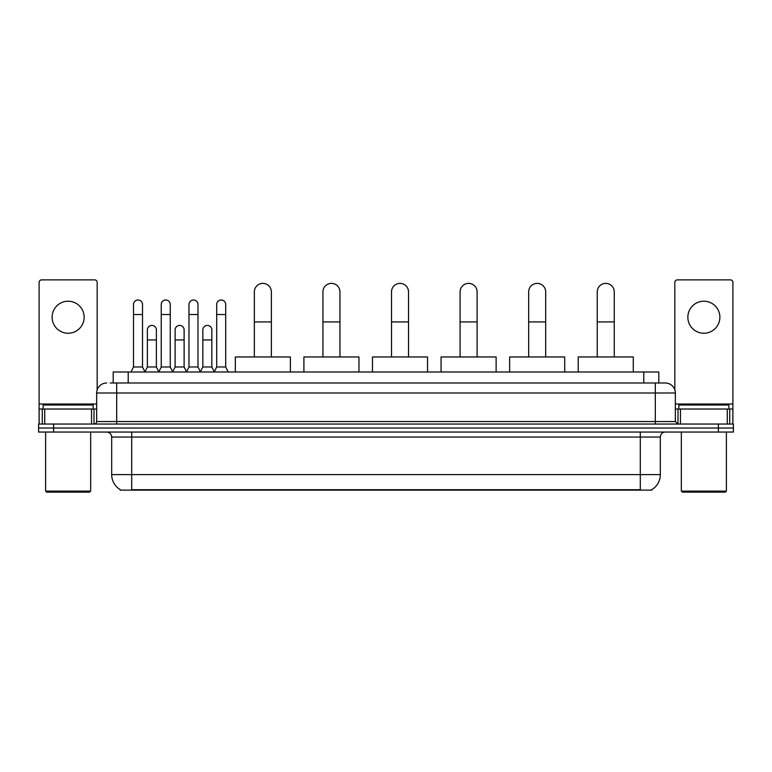 <?xml version="1.0" encoding="UTF-8"?>
<svg xmlns="http://www.w3.org/2000/svg" width="772" height="772" viewBox="0 0 772 772"><rect width="100%" height="100%" fill="white"/><g stroke="black" fill="none" stroke-linecap="round" stroke-linejoin="round"><path stroke-width="1.16" d="M113.194 382.999L113.194 371.988L658.806 371.988L658.806 382.999M651.809 489.631L651.809 490.123L120.191 490.123L120.191 489.631M120.345 489.718A17.524 17.524 0 0 1 111.679 474.606L131.703 474.606L131.703 489.718L640.297 489.718L640.297 474.606L660.321 474.606L660.321 437.058A5.008 5.008 0 0 1 665.319 432.05M111.679 474.606L111.679 437.058C111.39 434.018 109.721 432.349 106.681 432.05M651.655 489.718A17.524 17.524 0 0 0 660.321 474.606M53.615 424.04L733.4 424.04L733.4 428.045L38.6 428.045L38.6 432.05L53.615 432.05L53.615 428.045L38.6 428.045L38.6 424.04L53.615 424.04L53.615 428.045L733.4 428.045L733.4 432.05L53.615 432.05M110.415 382.999L665.319 382.999A10.007 10.007 0 0 1 675.336 393.006L675.336 421.541L677.835 424.04M110.184 382.999L116.688 382.999L116.688 393.006L96.664 393.006L96.664 421.541A2.499 2.499 0 0 1 94.165 424.04M106.681 382.999A10.007 10.007 0 0 0 96.664 393.006M675.336 393.006L655.312 393.006L655.312 382.999L665.319 382.999M68.139 301.205A16.019 16.019 0 0 0 52.12 317.224A16.019 16.019 0 0 0 68.139 333.243A16.019 16.019 0 0 0 84.148 317.224A16.019 16.019 0 0 0 68.139 301.205M91.54 424.04L91.54 409.025L44.728 409.025L44.728 424.04M97.166 389.879L97.166 282.378A2.499 2.499 0 0 0 94.666 279.879L41.601 279.879A2.499 2.499 0 0 0 39.102 282.378L39.102 409.025L44.728 409.025M91.54 409.025L96.664 409.025M39.102 424.04L39.102 409.025M89.658 492.121L46.609 492.121L45.606 491.117L90.662 491.117L89.658 492.121M45.606 432.05L45.606 491.117M90.662 432.05L90.662 491.117M93.161 409.025L93.161 405.02L43.107 405.02L43.107 409.025M254.345 356.963L254.345 291.893A8.511 8.511 0 0 1 262.856 283.382A8.511 8.511 0 0 1 271.368 291.893A8.511 8.511 0 0 0 262.856 283.382M271.368 356.963L271.368 291.893M290.388 371.988L290.388 356.963L235.325 356.963L235.325 371.988M322.928 356.963L322.928 291.893A8.511 8.511 0 0 1 331.439 283.382A8.511 8.511 0 0 1 339.95 291.893A8.511 8.511 0 0 0 331.439 283.382M339.95 356.963L339.95 291.893M358.97 371.988L358.97 356.963L303.907 356.963L303.907 371.988M391.51 356.963L391.51 291.893A8.511 8.511 0 0 1 400.012 283.382A8.511 8.511 0 0 1 408.523 291.893A8.511 8.511 0 0 0 400.012 283.382M408.523 356.963L408.523 291.893M427.543 371.988L427.543 356.963L372.48 356.963L372.48 371.988M460.083 356.963L460.083 291.893A8.511 8.511 0 0 1 468.594 283.382A8.511 8.511 0 0 1 477.106 291.893A8.511 8.511 0 0 0 468.594 283.382M477.106 356.963L477.106 291.893M496.126 371.988L496.126 356.963L441.063 356.963L441.063 371.988M528.666 356.963L528.666 291.893A8.511 8.511 0 0 1 537.177 283.382A8.511 8.511 0 0 1 545.688 291.893A8.511 8.511 0 0 0 537.177 283.382M545.688 356.963L545.688 291.893M564.708 371.988L564.708 356.963L509.645 356.963L509.645 371.988M597.238 356.963L597.238 291.893A8.511 8.511 0 0 1 605.75 283.382A8.511 8.511 0 0 1 614.261 291.893A8.511 8.511 0 0 0 605.75 283.382M614.261 356.963L614.261 291.893M633.281 371.988L633.281 356.963L578.218 356.963L578.218 371.988M131.008 371.988L133.508 366.98L142.521 366.98L145.02 371.988M142.521 366.98L142.521 304.506A4.507 4.507 0 0 0 138.014 299.999A4.507 4.507 0 0 1 138.294 300.009M133.508 366.98L133.508 314.522L142.521 314.522M133.508 314.522L133.508 304.506A4.507 4.507 0 0 1 138.014 299.999M158.743 371.988L161.242 366.98L170.255 366.98L172.754 371.988M170.255 366.98L170.255 304.506A4.507 4.507 0 0 0 165.748 299.999A4.507 4.507 0 0 1 166.028 300.009M161.242 366.98L161.242 314.522L170.255 314.522M161.242 314.522L161.242 304.506A4.507 4.507 0 0 1 165.748 299.999M186.467 371.988L188.976 366.98L197.979 366.98L200.488 371.988M197.979 366.98L197.979 304.506A4.507 4.507 0 0 0 193.482 299.999A4.507 4.507 0 0 1 193.762 300.009M188.976 366.98L188.976 314.522L197.979 314.522M188.976 314.522L188.976 304.506A4.507 4.507 0 0 1 193.482 299.999M214.201 371.988L216.7 366.98L225.714 366.98L228.222 371.988M225.714 366.98L225.714 304.506A4.507 4.507 0 0 0 221.207 299.999A4.507 4.507 0 0 1 221.496 300.009M216.7 366.98L216.7 314.522L225.714 314.522M216.7 314.522L216.7 304.506A4.507 4.507 0 0 1 221.207 299.999M144.943 371.834L147.375 366.98L156.388 366.98L158.81 371.834M156.388 366.98L156.388 329.933A4.507 4.507 0 0 0 152.161 325.437A4.507 4.507 0 0 1 156.388 329.933M147.375 366.98L147.375 339.95L156.388 339.95M147.375 339.95L147.375 329.933A4.507 4.507 0 0 1 152.161 325.437M172.677 371.834L175.109 366.98L184.122 366.98L186.544 371.834M184.122 366.98L184.122 329.933A4.507 4.507 0 0 0 179.895 325.437A4.507 4.507 0 0 1 184.122 329.933M175.109 366.98L175.109 339.95L184.122 339.95M175.109 339.95L175.109 329.933A4.507 4.507 0 0 1 179.895 325.437M200.411 371.834L202.843 366.98L211.846 366.98L214.278 371.834M211.846 366.98L211.846 329.933A4.507 4.507 0 0 0 207.629 325.437A4.507 4.507 0 0 1 211.846 329.933M202.843 366.98L202.843 339.95L211.846 339.95M202.843 339.95L202.843 329.933A4.507 4.507 0 0 1 207.629 325.437M703.861 301.205A16.019 16.019 0 0 0 687.852 317.224A16.019 16.019 0 0 0 703.861 333.243A16.019 16.019 0 0 0 719.88 317.224A16.019 16.019 0 0 0 703.861 301.205M727.272 424.04L727.272 409.025L680.46 409.025L680.46 424.04M727.272 409.025L732.898 409.025L732.898 282.378A2.499 2.499 0 0 0 730.399 279.879L677.333 279.879A2.499 2.499 0 0 0 674.834 282.378L674.834 389.879M675.336 409.025L680.46 409.025M732.898 409.025L732.898 424.04M725.39 492.121L682.342 492.121L681.338 491.117L726.394 491.117L725.39 492.121M681.338 432.05L681.338 491.117M726.394 432.05L726.394 491.117M728.893 409.025L728.893 405.02L678.839 405.02L678.839 409.025M638.29 490.123L638.29 489.631M133.71 490.123L133.71 489.631M128.21 382.999L128.21 371.988M643.79 382.999L643.79 371.988M640.297 432.05L640.297 437.058L111.679 437.058M660.321 437.058L640.297 437.058L640.297 474.606L131.703 474.606L131.703 432.05M718.385 432.05L718.385 424.04M116.688 424.04L116.688 421.541L675.336 421.541M96.664 421.541L116.688 421.541L116.688 393.006L655.312 393.006L655.312 424.04M96.664 404.017L39.102 404.017M94.001 409.025L94.001 424.04M39.14 409.025L39.14 424.04M42.267 424.04L42.267 409.025M254.345 321.924L271.368 321.924M322.928 321.924L339.95 321.924M391.51 321.924L408.523 321.924M460.083 321.924L477.106 321.924M528.666 321.924L545.688 321.924M597.238 321.924L614.261 321.924M732.898 404.017L675.336 404.017M732.86 424.04L732.86 409.025M729.733 409.025L729.733 424.04M677.999 424.04L677.999 409.025"/></g></svg>
